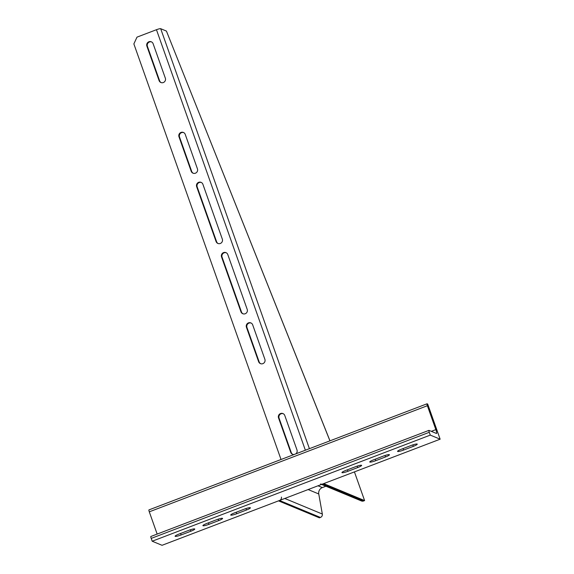 <?xml version="1.0" encoding="UTF-8"?>
<svg xmlns="http://www.w3.org/2000/svg" width="574" height="574" viewBox="0 0 574 574"><rect width="100%" height="100%" fill="white"/><g stroke="black" fill="none" stroke-linecap="round" stroke-linejoin="round"><path stroke-width="0.86" d="M329.935 440.839L166.431 31.082L160.691 28.7A3.767 0.56 -19.5 0 0 156.458 29.712L136.992 37.138L133.864 43.918L281.03 459.501M165.334 78.179L153.136 43.746A3.394 3.308 -67.5 0 0 147.726 42.519A3.394 3.308 -67.5 0 0 146.879 46.128L159.077 80.568A3.394 3.308 -67.5 0 0 164.487 81.795A3.394 3.308 -67.5 0 0 165.334 78.179M197.434 168.842L185.244 134.402A3.394 3.308 -67.5 0 0 179.834 133.175A3.394 3.308 -67.5 0 0 178.988 136.791L191.178 171.224A3.394 3.308 -67.5 0 0 196.588 172.451A3.394 3.308 -67.5 0 0 197.434 168.842M222.325 239.121L202.909 184.304A3.394 3.308 -67.5 0 0 197.499 183.077A3.394 3.308 -67.5 0 0 196.652 186.686L216.068 241.503A3.394 3.308 -67.5 0 0 221.478 242.73A3.394 3.308 -67.5 0 0 222.325 239.121M247.207 309.4L227.799 254.576A3.394 3.308 -67.5 0 0 222.389 253.356A3.394 3.308 -67.5 0 0 221.542 256.965L240.951 311.782A3.394 3.308 -67.5 0 0 246.361 313.009A3.394 3.308 -67.5 0 0 247.207 309.4M264.879 359.295L252.689 324.855A3.394 3.308 -67.5 0 0 247.279 323.636A3.394 3.308 -67.5 0 0 246.425 327.245L258.623 361.685A3.394 3.308 -67.5 0 0 264.033 362.904A3.394 3.308 -67.5 0 0 264.879 359.295M295.775 453.876A3.394 3.308 -67.5 0 0 296.988 449.959L284.79 415.519A3.394 3.308 -67.5 0 0 279.38 414.292A3.394 3.308 -67.5 0 0 278.534 417.908L290.731 452.341A3.394 3.308 -67.5 0 0 294.096 454.515M151.572 41.924A3.394 3.308 -67.5 0 0 147.41 46.35L159.608 80.783A3.394 3.308 -67.5 0 0 161.172 82.606M183.673 132.587A3.394 3.308 -67.5 0 0 179.518 137.007L191.709 171.447A3.394 3.308 -67.5 0 0 193.28 173.262M201.345 182.482A3.394 3.308 -67.5 0 0 197.183 186.909L216.599 241.726A3.394 3.308 -67.5 0 0 218.163 243.541M226.228 252.761A3.394 3.308 -67.5 0 0 222.073 257.188L241.482 312.005A3.394 3.308 -67.5 0 0 243.053 313.82M251.118 323.04A3.394 3.308 -67.5 0 0 246.956 327.467L259.154 361.9A3.394 3.308 -67.5 0 0 260.725 363.722M283.219 413.703A3.394 3.308 -67.5 0 0 279.064 418.123L291.255 452.563A3.394 3.308 -67.5 0 0 292.826 454.378M166.431 31.082L329.978 440.825M429.295 432.294L430.285 435.106L440.136 439.189L427.695 404.053L427.085 403.802A2.26 0.359 69.1 0 0 427.027 403.795A2.26 0.359 69.1 0 0 427.379 405.718L435.838 429.617A4.52 0.725 -110.9 0 1 436.541 433.463A4.52 0.725 -110.9 0 1 436.427 433.456L429 430.378A2.26 0.359 69.1 0 0 428.943 430.371A2.26 0.359 69.1 0 0 429.295 432.294L151.199 538.405L152.196 541.217L430.285 435.106M150.912 536.482A2.26 0.359 69.1 0 0 150.847 536.482A2.26 0.359 69.1 0 0 151.199 538.405M148.996 509.906A2.26 0.359 69.1 0 0 148.939 509.906A2.26 0.359 69.1 0 0 149.29 511.829L157.161 534.071M152.196 541.217L162.047 545.3L440.136 439.189M357.71 467.566A5.274 0.782 160.5 0 0 361.627 465.363A5.274 0.782 160.5 0 0 355.593 466.684L345.857 470.4A5.274 0.782 160.5 0 0 341.946 472.603A5.274 0.782 160.5 0 0 347.98 471.276L357.71 467.566L357.2 466.117M385.52 456.954A5.274 0.782 160.5 0 0 389.43 454.751A5.274 0.782 160.5 0 0 383.396 456.072L373.667 459.788A5.274 0.782 160.5 0 0 369.749 461.991A5.274 0.782 160.5 0 0 375.791 460.664L385.52 456.954L385.011 455.505M413.33 446.342A5.274 0.782 160.5 0 0 417.241 444.14A5.274 0.782 160.5 0 0 411.206 445.46L401.477 449.177A5.274 0.782 160.5 0 0 397.56 451.379A5.274 0.782 160.5 0 0 403.594 450.059L413.33 446.342L412.814 444.893M234.623 512.84A5.274 0.782 160.5 0 0 230.705 515.043A5.274 0.782 160.5 0 0 236.739 513.723L246.476 510.006A5.274 0.782 160.5 0 0 250.386 507.803A5.274 0.782 160.5 0 0 244.352 509.131L234.623 512.84M206.812 523.452A5.274 0.782 160.5 0 0 202.902 525.655A5.274 0.782 160.5 0 0 208.936 524.335L218.665 520.618A5.274 0.782 160.5 0 0 222.583 518.415A5.274 0.782 160.5 0 0 216.549 519.743L206.812 523.452M179.002 534.064A5.274 0.782 160.5 0 0 175.092 536.267A5.274 0.782 160.5 0 0 181.126 534.946L190.855 531.23A5.274 0.782 160.5 0 0 194.773 529.027A5.274 0.782 160.5 0 0 188.738 530.347L179.002 534.064M354.431 471.893L364.598 500.585L323.686 483.624L322.667 484.011A3.014 2.942 112.5 0 1 320.522 483.982M364.598 500.585L363.579 500.973A3.014 2.942 112.5 0 1 361.433 500.951L321.584 484.427M325.924 486.228L322.337 487.591A5.654 5.518 -67.5 0 0 318.757 493.963L322.33 514.046A3.014 2.942 112.5 0 1 320.421 517.447L319.409 517.834L278.498 500.865L279.509 500.478A3.014 2.942 112.5 0 0 281.425 497.084M309.408 448.674L160.691 28.7M305.368 450.217L156.458 29.712M291.255 452.563L290.731 452.341M279.064 418.123L278.534 417.908M259.154 361.9L258.623 361.685M246.956 327.467L246.425 327.245M241.482 312.005L240.951 311.782M222.073 257.188L221.542 256.965M216.599 241.726L216.068 241.503M197.183 186.909L196.652 186.686M191.709 171.447L191.178 171.224M179.518 137.007L178.988 136.791M159.608 80.783L159.077 80.568M147.41 46.35L146.879 46.128M431.318 431.339L435.838 429.617M149.29 511.829L427.379 405.718M180.595 533.454L181.126 534.946M190.346 529.78L190.855 531.23M208.405 522.842L208.936 524.335M218.156 519.169L218.665 520.618M236.215 512.23L236.739 513.723M245.959 508.557L246.476 510.006M403.07 448.567L403.594 450.059M375.26 459.178L375.791 460.664M347.449 469.79L347.98 471.276M363.579 500.973L322.667 484.011M322.337 487.591L317.996 485.798M318.757 493.963L308.138 489.557M322.33 514.046L284.769 498.469M320.421 517.447L279.509 500.478M150.847 536.482L428.943 430.371M148.939 509.906L427.027 403.795"/></g></svg>
